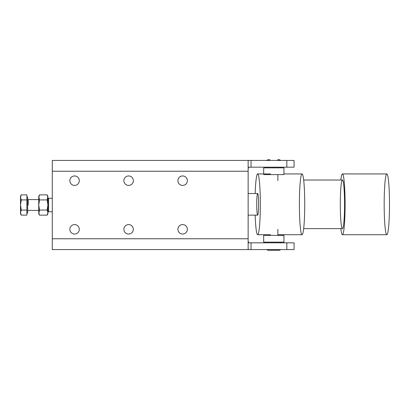 <?xml version="1.0" encoding="UTF-8"?>
<svg xmlns="http://www.w3.org/2000/svg" width="410" height="410" viewBox="0 0 410 410"><rect width="100%" height="100%" fill="white"/><g stroke="black" fill="none" stroke-linecap="round" stroke-linejoin="round"><path stroke-width="0.61" d="M47.919 211.078L48.595 211.755L48.595 198.245L48.595 211.755L52.285 211.755M263.676 242.146L283.94 242.146L283.94 235.391L263.676 235.391L263.676 242.146M280.563 242.822L280.563 242.146L267.053 242.146L267.053 242.822M269.488 235.391L278.129 235.391M263.676 174.609L283.94 174.609L283.94 167.854L263.676 167.854L263.676 173.932M267.053 167.177L267.053 167.854L283.94 167.854M248.778 242.822L286.831 242.822L286.831 249.577L251.038 249.577L251.038 242.822L248.778 242.822L248.142 241.336L248.778 242.822M52.285 249.577L52.285 160.423L52.285 171.231L248.142 171.231L248.142 249.111L248.778 249.577L251.038 249.577L248.778 249.577L248.142 249.111L248.142 238.769L52.285 238.769L52.285 249.577L248.778 249.577L52.285 249.577M248.142 168.664L248.778 167.177L251.038 167.177L251.038 160.423L248.778 160.423L248.142 160.889L248.142 171.231L248.142 160.889L248.778 160.423L52.285 160.423L251.038 160.423L251.038 167.177L286.831 167.177L286.831 160.423L251.038 160.423L286.831 160.423L286.831 167.177L248.778 167.177L248.142 168.664M187.36 229.313A4.725 4.725 0 0 0 180.267 225.218A4.725 4.725 0 0 0 180.267 233.408A4.725 4.725 0 0 0 187.36 229.313A4.725 4.725 0 0 1 180.267 233.408A4.725 4.725 0 0 1 180.267 225.218A4.725 4.725 0 0 1 187.36 229.313M133.332 229.313A4.725 4.725 0 0 0 126.239 225.218A4.725 4.725 0 0 0 126.239 233.408A4.725 4.725 0 0 0 133.332 229.313A4.725 4.725 0 0 1 126.239 233.408A4.725 4.725 0 0 1 126.239 225.218A4.725 4.725 0 0 1 133.332 229.313M79.299 229.313A4.725 4.725 0 0 0 72.211 225.218A4.725 4.725 0 0 0 72.211 233.408A4.725 4.725 0 0 0 79.299 229.313A4.725 4.725 0 0 1 72.211 233.408A4.725 4.725 0 0 1 72.211 225.218A4.725 4.725 0 0 1 79.299 229.313M177.904 180.687A4.725 4.725 0 0 0 182.635 185.412A4.725 4.725 0 0 0 187.36 180.687A4.725 4.725 0 0 0 182.635 175.957A4.725 4.725 0 0 0 177.904 180.687M123.876 180.687A4.725 4.725 0 0 0 128.602 185.412A4.725 4.725 0 0 0 133.332 180.687A4.725 4.725 0 0 0 128.602 175.957A4.725 4.725 0 0 0 123.876 180.687M69.843 180.687A4.725 4.725 0 0 0 74.574 185.412A4.725 4.725 0 0 0 79.299 180.687A4.725 4.725 0 0 0 74.574 175.957A4.725 4.725 0 0 0 69.843 180.687M286.831 167.177L294.067 167.177L294.067 160.423L286.831 160.423M248.142 171.231L52.285 171.231L52.285 238.769L248.142 238.769L248.142 171.231M187.36 180.687A4.725 4.725 0 0 1 180.267 184.782A4.725 4.725 0 0 1 180.267 176.592A4.725 4.725 0 0 1 187.36 180.687M133.332 180.687A4.725 4.725 0 0 1 126.239 184.782A4.725 4.725 0 0 1 126.239 176.592A4.725 4.725 0 0 1 133.332 180.687M79.299 180.687A4.725 4.725 0 0 1 72.211 184.782A4.725 4.725 0 0 1 72.211 176.592A4.725 4.725 0 0 1 79.299 180.687M286.831 249.577L294.067 249.577L294.067 242.822L251.038 242.822L251.038 249.577L286.831 249.577L286.831 242.822M28.198 205L28.198 199.598L28.198 205M21.284 215.137L20.5 212.605L20.5 213.779L21.284 215.137L26.85 215.137L26.85 199.931L21.284 199.931L20.5 197.394L21.284 194.863L26.85 194.863L26.85 210.069L21.284 210.069L20.5 205L20.5 212.605L21.284 210.069L26.85 210.069L26.85 215.137L21.284 215.137L20.5 212.605C20.5 214.158 20.5 214.158 20.5 212.605L20.5 205L21.284 199.931L20.5 205L21.284 210.069L20.5 212.605M21.284 194.863L20.5 196.221L20.5 205L20.5 197.394L21.284 199.931L26.85 199.931L26.85 194.863L21.284 194.863L20.5 197.394C20.5 195.842 20.5 195.842 20.5 197.394M26.85 213.103L27.66 213.103L27.66 196.897L26.85 196.897M47.919 212.605C47.919 214.158 47.919 214.158 47.919 212.605L47.919 205L47.919 212.605L47.135 215.137L39.519 215.137L38.735 212.605C38.735 214.158 38.735 214.158 38.735 212.605L38.735 197.394C38.735 195.842 38.735 195.842 38.735 197.394L39.519 194.863L47.135 194.863L47.919 197.394C47.919 195.842 47.919 195.842 47.919 197.394L47.919 205L47.135 210.069L47.919 212.605L47.135 210.069L39.519 210.069L38.735 205L39.519 199.931L38.735 197.394L38.735 212.605L39.519 210.069L38.735 213.779L39.519 215.137L47.135 215.137L47.919 212.605L47.919 213.779L47.135 215.137M39.519 194.863L38.735 196.221L39.519 199.931L47.135 199.931L47.919 205L47.919 197.394L47.135 199.931L47.919 196.221L47.135 194.863L39.519 194.863L38.735 197.394M38.735 212.605L39.519 215.137M47.919 197.394L47.135 194.863M38.735 205L39.519 210.069L47.135 210.069L47.919 205L47.135 199.931L39.519 199.931L38.735 205M269.908 159.751L267.863 159.751C267.094 160.156 266.823 160.428 267.053 160.561M277.708 159.751L279.753 159.751L280.563 160.561M280.563 167.177L280.563 167.854M277.862 180.687L277.862 174.609M267.053 249.439C266.823 249.572 267.094 249.844 267.863 250.249L279.753 250.249L280.563 249.439M277.862 229.313L277.862 235.391M248.142 215.132L257.664 215.132A10.803 0.948 -90 0 0 258.608 204.323A10.803 0.948 -90 0 0 257.664 193.52L248.142 193.52M255.169 215.132A30.391 2.665 -90 0 0 259.263 228.616A30.391 2.665 -90 0 0 259.263 180.036A30.391 2.665 -90 0 0 255.169 193.52A30.391 2.665 90 0 1 257.664 173.932A30.391 2.665 90 0 1 260.329 204.323A30.391 2.665 90 0 1 257.664 234.715A30.391 2.665 90 0 1 255.169 215.132M256.716 204.323A10.803 0.948 90 0 1 258.136 194.965A10.803 0.948 90 0 1 258.136 213.682A10.803 0.948 90 0 1 256.716 204.323M277.862 234.715L302.067 234.715A30.391 2.665 -90 0 0 304.732 204.323A30.391 2.665 -90 0 0 302.067 173.932L283.94 173.932M299.397 204.323A30.391 2.665 90 0 1 303.4 178.007A30.391 2.665 90 0 1 303.4 230.645A30.391 2.665 90 0 1 299.397 204.323M303.666 228.636L342.432 228.636A24.313 2.132 -90 0 0 344.564 204.323A24.313 2.132 -90 0 0 342.432 180.01L303.666 180.01M340.833 228.636A30.391 2.665 -90 0 0 344.405 224.772A30.391 2.665 -90 0 0 344.405 183.875A30.391 2.665 -90 0 0 340.833 180.01A30.391 2.665 90 0 1 342.432 173.932A30.391 2.665 90 0 1 345.097 204.323A30.391 2.665 90 0 1 342.432 234.715A30.391 2.665 90 0 1 340.833 228.636M340.3 204.323A24.313 2.132 90 0 1 343.498 183.27A24.313 2.132 90 0 1 343.498 225.382A24.313 2.132 90 0 1 340.3 204.323M342.432 234.715L386.835 234.715A30.391 2.665 -90 0 0 389.5 204.323A30.391 2.665 -90 0 0 386.835 173.932L342.432 173.932M384.17 204.323A30.391 2.665 90 0 1 388.167 178.007A30.391 2.665 90 0 1 388.167 230.645A30.391 2.665 90 0 1 384.17 204.323M47.919 198.922L48.595 198.245L52.285 198.245M38.735 199.598L28.198 199.598L27.66 199.055M38.735 210.402L28.198 210.402L27.66 210.945M269.754 234.715L269.754 235.391M257.664 173.932L270.503 173.932M257.664 234.715L270.503 234.715"/></g></svg>
